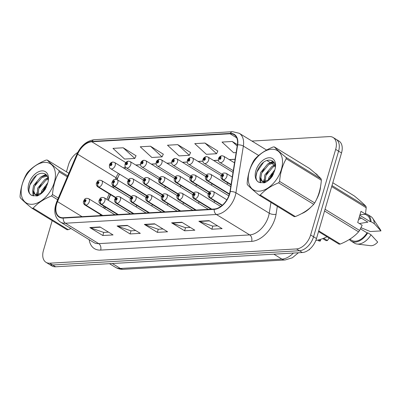 <?xml version="1.0" encoding="UTF-8"?>
<svg xmlns="http://www.w3.org/2000/svg" width="401" height="401" viewBox="0 0 401 401"><rect width="100%" height="100%" fill="white"/><g stroke="black" fill="none" stroke-linecap="round" stroke-linejoin="round"><path stroke-width="0.6" d="M119.318 174.62A19.549 12.225 -58.5 0 0 118.094 177.172L117.062 179.608M114.17 186.43L113.548 187.904M110.651 194.726L108.3 200.279M105.408 207.106L104.781 208.575M148.982 188.721A3.664 2.291 -58.5 0 0 149.789 187.367M164.565 187.823A3.664 2.291 -58.5 0 0 165.372 186.465M195.723 186.019A3.664 2.291 -58.5 0 0 196.535 184.666M211.307 185.122A3.664 2.291 -58.5 0 0 212.114 183.763M226.886 184.219A3.664 2.291 -58.5 0 0 227.693 182.866M180.144 186.921A3.664 2.291 -58.5 0 0 180.951 185.563M136.029 206.826A3.664 2.291 -58.5 0 0 136.836 205.472M151.608 205.929A3.664 2.291 -58.5 0 0 152.42 204.57M198.355 203.227A3.664 2.291 -58.5 0 0 199.162 201.868M213.933 202.325A3.664 2.291 -58.5 0 0 214.741 200.971M167.192 205.026A3.664 2.291 -58.5 0 0 167.999 203.668M182.771 204.124A3.664 2.291 -58.5 0 0 183.578 202.771M319.462 192.39A23.458 14.667 -58.5 0 0 320.554 186.5A23.458 14.667 -58.5 0 1 319.462 192.39A23.458 14.667 -58.5 0 1 316.454 199.553A23.458 14.667 -58.5 0 0 319.462 192.39M318.118 175.904A23.458 14.667 -58.5 0 0 315.366 173.332A23.458 14.667 -58.5 0 0 315.056 173.152A23.458 14.667 -58.5 0 1 315.366 173.332A23.458 14.667 -58.5 0 1 318.118 175.904M229.387 194.119A15.639 9.779 121.5 0 1 214.309 209.016L63.343 217.738A15.639 9.779 121.5 0 1 59.343 216.811A15.639 9.779 121.5 0 1 57.498 201.618L77.614 154.169A15.639 9.779 121.5 0 1 91.799 141.764L230.074 133.774A15.639 9.779 121.5 0 1 234.079 134.706A15.639 9.779 121.5 0 1 237.367 144.941L229.948 191.653A15.639 9.779 121.5 0 1 229.387 194.119M229.658 194.104A16.03 10.025 -58.5 0 0 230.234 191.578L237.653 144.866A16.03 10.025 -58.5 0 0 230.179 133.418L91.904 141.408A16.03 10.025 -58.5 0 0 77.363 154.124L57.248 201.573A16.03 10.025 -58.5 0 0 63.238 218.099L214.204 209.372A16.03 10.025 -58.5 0 0 229.658 194.104M333.101 137.468L338.95 141.057A14.662 9.168 -58.5 0 1 341.512 152.966L316.484 238.565A14.662 9.168 -58.5 0 1 302.349 252.53L55.619 266.785A14.662 9.168 -58.5 0 1 51.869 265.908L48.942 264.119A14.662 9.168 -58.5 0 0 52.691 264.991L299.422 250.735A14.662 9.168 -58.5 0 0 313.557 236.77L338.584 151.172A14.662 9.168 -58.5 0 0 336.028 139.262A14.662 9.168 -58.5 0 1 338.584 151.172L313.557 236.77A14.662 9.168 -58.5 0 1 299.422 250.735L52.691 264.991A14.662 9.168 -58.5 0 1 48.942 264.119L46.015 262.324A14.662 9.168 -58.5 0 0 49.764 263.196L296.494 248.941A14.662 9.168 -58.5 0 0 310.63 234.976L335.657 149.378A14.662 9.168 -58.5 0 0 333.101 137.468A14.662 9.168 -58.5 0 0 329.346 136.591L251.938 141.067M108.481 232.129L103.664 232.41L90.29 227.773A3.91 2.797 -93.3 0 1 89.824 227.547L102.831 235.522L113.052 234.931L100.044 226.956L89.824 227.547M103.744 232.405L102.831 235.522M135.744 230.555L130.926 230.836L117.553 226.194A3.91 2.797 -93.3 0 1 117.082 225.974L130.094 233.948L140.315 233.357L127.307 225.382L117.082 225.974M131.007 230.831L130.094 233.948M217.532 225.828L212.715 226.109L199.342 221.472A3.91 2.797 -93.3 0 1 198.871 221.247L211.878 229.222L222.104 228.63L209.096 220.655L198.871 221.247M212.791 226.104L211.878 229.222M190.269 227.402L185.452 227.683L172.079 223.046A3.91 2.797 -93.3 0 1 171.608 222.821L184.62 230.796L194.841 230.204L181.833 222.234L171.608 222.821M185.528 227.678L184.62 230.796M163.006 228.981L158.189 229.257L144.816 224.62A3.91 2.797 -93.3 0 1 144.345 224.4L157.357 232.369L167.578 231.783L154.57 223.808L144.345 224.4M158.265 229.252L157.357 232.369M235.096 159.242L229.182 159.583M218.385 160.21L213.603 160.485M202.801 161.107L198.019 161.382M187.222 162.009L182.44 162.285M171.643 162.906L166.861 163.187M156.059 163.809L151.277 164.084M140.48 164.711L135.698 164.986M125.328 166.836A15.639 9.779 -58.5 0 0 123.538 167.984M118.37 173.412A15.639 9.779 -58.5 0 0 116.014 177.713L115.358 179.262M112.741 185.427L112.074 187.001M109.182 193.823L106.826 199.377M103.934 206.204L103.313 207.673M100.42 214.5L99.939 215.628M301.542 213.668A23.458 14.667 -58.5 0 0 310.915 207.116A23.458 14.667 -58.5 0 1 301.542 213.668M52.165 220.62L43.453 250.409A14.662 9.168 -58.5 0 0 46.015 262.324M77.709 152.48A14.662 9.168 -58.5 0 0 68.486 164.816L66.441 171.808M136.034 155.763L123.197 147.779L112.977 148.37L124.581 159.047L134.806 158.455L136.079 155.673M217.823 151.037L204.986 143.052L194.761 143.643L206.37 154.32L216.595 153.728L217.863 150.946M237.412 144.646L232.249 141.478L222.024 142.069L233.633 152.746L236.149 152.601M163.297 154.19L150.46 146.205L140.24 146.796L151.844 157.473L162.069 156.881L163.337 154.099M177.723 144.631L167.503 145.222L179.107 155.894L189.332 155.307L190.6 152.525L177.723 144.631L189.332 155.307M204.986 143.052L216.595 153.728M232.249 141.478L237.197 146.029M150.46 146.205L162.069 156.881M123.197 147.779L134.806 158.455M309.146 249.597L309.467 249.793A7.333 4.581 121.5 0 0 309.522 249.287M222.37 205.212L210.52 197.944A2.446 1.714 -96.4 0 1 209.472 194.726A1.223 0.762 -58.5 0 0 210.61 193.568A1.223 0.762 -58.5 0 0 210.084 192.5A1.223 0.762 -58.5 0 0 208.906 193.663A1.223 0.762 -58.5 0 0 209.397 194.731L209.613 194.059A0.491 0.306 121.5 0 1 210.014 193.197A0.491 0.306 121.5 0 1 209.643 194.059L209.472 194.726M209.397 194.731A2.446 1.779 90 0 0 210.294 197.959A3.664 2.291 121.5 0 1 209.467 197.738L222.074 205.462M222.269 205.297L210.294 197.959M308.84 249.828L309.467 249.793M329.276 238.159A5.378 3.363 -58.5 0 0 327.467 240.56L326.063 240.64L322.75 238.61M315.873 240.349L315.938 240.389C318.865 240.034 322.309 238.946 326.269 237.121L327.051 236.79M323.692 238.244L327.467 240.56M231.081 184.505L223.472 179.838A2.446 1.714 -96.4 0 1 222.425 176.62A1.223 0.762 -58.5 0 0 223.563 175.463A1.223 0.762 -58.5 0 0 223.036 174.395A1.223 0.762 -58.5 0 0 221.858 175.558A1.223 0.762 -58.5 0 0 222.349 176.625L222.565 175.954A0.491 0.306 121.5 0 1 222.966 175.092A0.491 0.306 121.5 0 1 222.595 175.954L222.425 176.62M222.349 176.625A2.446 1.779 90 0 0 223.247 179.854A3.664 2.291 121.5 0 1 222.42 179.633L231.021 184.901M231.061 184.64L223.247 179.854M221.893 155.753A2.446 1.714 83.6 0 0 221.723 155.763A2.446 1.714 83.6 0 0 220.37 157.192A1.223 0.762 -58.5 0 0 219.232 158.355A1.223 0.762 -58.5 0 0 219.758 159.418A1.223 0.762 -58.5 0 0 220.936 158.255A1.223 0.762 -58.5 0 0 220.445 157.192L220.229 157.859A0.491 0.306 121.5 0 1 219.828 158.721A0.491 0.306 121.5 0 1 220.199 157.859L220.37 157.192M220.445 157.192A2.446 1.779 -90 0 1 222.069 155.743L223.628 156.179A3.664 2.291 121.5 0 1 224.264 159.157A3.664 2.291 121.5 0 1 219.793 162.425C218.756 162.049 218.329 160.796 218.51 158.666C218.986 157.092 220.054 156.124 221.723 155.763M271.512 149.257A22.972 14.361 -58.5 0 0 249.367 171.132A22.972 14.361 -58.5 0 0 259.257 191.162A22.972 14.361 -58.5 0 0 281.402 169.282A22.972 14.361 -58.5 0 0 271.512 149.257M273.738 146.941A26.391 16.501 -58.5 0 0 273.131 146.987C265.417 150.109 259.302 154.185 254.785 159.202A26.391 16.501 -58.5 0 0 253.783 160.606C250.003 167.187 247.793 174.751 247.146 183.297A26.391 16.501 -58.5 0 0 247.352 184.63C249.698 187.172 253.597 190.665 259.056 195.112A26.391 16.501 -58.5 0 0 259.658 195.086A26.391 16.501 -58.5 0 0 260.264 195.041L295.357 216.555C303.021 213.462 309.136 209.392 313.702 204.34A26.391 16.501 -58.5 0 0 314.705 202.936C318.494 196.32 320.71 188.756 321.341 180.244A26.391 16.501 -58.5 0 0 321.136 178.911C318.825 176.4 314.925 172.906 309.432 168.43L274.334 146.916A26.391 16.501 -58.5 0 0 273.738 146.941M259.056 195.112L294.154 216.625A26.391 16.501 -58.5 0 0 294.75 216.6A26.391 16.501 -58.5 0 0 295.357 216.555M274.254 162.761L272.429 162.51L267.788 163.889L260.625 172.515L259.833 177.342L261.252 180.696L261.818 181.127L264.399 181.628L268.354 179.818L273.472 174.034M274.51 163.222L273.462 163.142L268.82 164.52L261.658 173.152L260.866 177.974L262.359 181.397M275.362 167.678L275.256 165.658C274.62 162.21 272.785 160.38 269.753 160.169C259.236 159.362 250.846 180.926 259.823 182.505L264.495 182.771C267.502 181.533 270.159 179.267 272.464 175.979L274.981 169.387A13.654 8.536 -58.5 0 0 275.487 166.816A13.654 8.536 -58.5 0 0 269.026 157.753A13.654 8.536 -58.5 0 0 256.299 169.443A13.654 8.536 -58.5 0 0 259.823 182.505M274.896 169.698L268.886 177.583L268.139 180.64M274.219 171.743L269.748 178.701M269.728 178.766L269.527 179.437M275.176 165.172L271.918 166.42L264.755 175.047L264.339 181.633M264.645 182.29L264.855 182.62M275.317 166.019L272.951 167.052L265.788 175.683L265.347 182.204M261.818 181.127L262.85 181.763L265.432 182.26M274.981 169.387C273.637 174.114 271.427 177.588 268.354 179.818M321.341 180.244L286.244 158.731A26.391 16.501 -58.5 0 0 286.043 157.398L321.136 178.911M313.702 204.34L278.605 182.826A26.391 16.501 -58.5 0 0 279.607 181.422L314.705 202.936M278.605 182.826C270.941 185.914 264.83 189.989 260.264 195.041M286.244 158.731C282.464 165.307 280.249 172.876 279.607 181.422M274.334 146.916C276.645 149.433 280.55 152.926 286.043 157.398M272.525 173.598L270.394 177.057M268.394 171.067L266.264 174.525M264.279 182.26L264.294 182.821M273.347 161.643L270.881 162.676M264.269 168.535L262.134 171.994M260.169 178.986L260.64 182.806M263.447 162.44L256.991 171.864L256.028 176.605M275.041 164.61L272.705 166.004M263.948 179.663L263.763 181.663M263.763 182.154L263.808 182.921M272.941 161.292L268.575 163.473M259.818 177.132L260.184 182.655M359.396 223.527L367.877 222.159L359.331 216.926M361.471 218.234A11.048 6.907 -58.5 0 0 358.559 219.578M318.529 231.567L339.03 244.134A26.391 16.501 -58.5 0 0 340.238 244.064C347.898 240.976 354.013 236.906 358.579 231.848A26.391 16.501 -58.5 0 0 359.582 230.45L362.163 225.222L357.707 222.49L360.965 211.342L365.421 214.079L366.218 207.753A26.391 16.501 -58.5 0 0 366.013 206.42C363.702 203.909 359.802 200.415 354.309 195.944L332.8 182.756M349.381 239.477A15.639 9.779 -58.5 0 0 351.191 241.156L354.444 243.151A15.639 9.779 -58.5 0 0 357.05 244.039L370.519 245.683A9.774 6.11 -58.5 0 0 377.692 242.059L371.025 234.811L367.777 232.816L367.03 232.856L360.454 228.826M357.05 244.039A15.639 9.779 -58.5 0 0 371.025 234.811M351.191 241.156A15.639 9.779 -58.5 0 0 367.777 232.816M349.847 239.186L351.702 240.324A14.662 9.168 -58.5 0 0 367.03 232.856M365.421 214.079L365.055 214.38L359.993 214.67M358.579 231.848L324.544 210.986M325.046 209.277L359.582 230.45M318.73 230.881L340.238 244.064M366.218 207.753L331.682 186.585M331.983 185.558L366.013 206.42M361.025 227.703L370.308 231.527L380.95 230.911A9.774 6.11 -58.5 0 0 380.343 229.658L372.77 218.4A15.639 9.779 -58.5 0 0 370.79 216.48L367.542 214.49A15.639 9.779 -58.5 0 0 365.491 213.688M359.812 215.287L370.288 221.713L371.035 221.668L374.288 223.663A15.639 9.779 -58.5 0 0 372.77 218.4M374.288 223.663L380.95 230.911M371.035 221.668A15.639 9.779 -58.5 0 0 367.542 214.49M370.288 221.713A14.662 9.168 -58.5 0 0 367.03 215.322L365.241 214.224M44.411 162.375A22.972 14.361 -58.5 0 0 22.266 184.254A22.972 14.361 -58.5 0 0 32.155 204.284A22.972 14.361 -58.5 0 0 54.3 182.405A22.972 14.361 -58.5 0 0 44.411 162.375M68.817 173.267L47.238 160.039A26.391 16.501 -58.5 0 0 46.636 160.059A26.391 16.501 -58.5 0 0 46.03 160.109C38.316 163.232 32.205 167.307 27.689 172.325A26.391 16.501 -58.5 0 0 26.687 173.728C22.907 180.305 20.692 187.874 20.05 196.42A26.391 16.501 -58.5 0 0 20.256 197.753C22.596 200.294 26.501 203.788 31.96 208.234A26.391 16.501 -58.5 0 0 32.556 208.209A26.391 16.501 -58.5 0 0 33.163 208.164L68.26 229.678L70.947 228.51M31.96 208.234L67.052 229.748A26.391 16.501 -58.5 0 0 67.654 229.723A26.391 16.501 -58.5 0 0 68.26 229.678M47.158 175.884L45.328 175.628L40.691 177.011L33.524 185.638L32.737 190.465L34.15 193.818L34.717 194.249L37.303 194.746L41.253 192.941L46.376 187.157M47.413 176.34L46.361 176.265L41.724 177.643L34.556 186.27L33.769 191.097L35.263 194.52M48.265 180.796L48.16 178.781C47.524 175.332 45.689 173.503 42.656 173.287C32.135 172.485 23.749 194.049 32.727 195.623L37.393 195.894C40.401 194.655 43.057 192.39 45.368 189.102L47.884 182.51A13.654 8.536 -58.5 0 0 48.386 179.939A13.654 8.536 -58.5 0 0 41.925 170.876A13.654 8.536 -58.5 0 0 29.198 182.565A13.654 8.536 -58.5 0 0 32.727 195.623M47.799 182.816L41.784 190.701L41.037 193.763M47.123 184.866L42.651 191.823M42.626 191.889L42.431 192.56M48.075 178.295L44.822 179.543L37.654 188.169L37.238 194.756M37.549 195.412L37.759 195.743M48.215 179.142L45.854 180.174L38.686 188.806L38.25 195.327M34.717 194.249L35.749 194.881L38.336 195.382M47.884 182.51C46.541 187.237 44.331 190.711 41.253 192.941M67.298 176.846L59.147 171.849A26.391 16.501 -58.5 0 0 58.942 170.52L67.704 175.889M57.614 199.693L51.508 195.949A26.391 16.501 -58.5 0 0 52.511 194.545L58.295 198.094M51.508 195.949C43.844 199.036 37.729 203.106 33.163 208.164M59.147 171.849C55.363 178.43 53.153 185.994 52.511 194.545M47.238 160.039C49.549 162.555 53.448 166.044 58.942 170.52M45.428 186.721L43.293 190.179M41.298 184.189L39.163 187.648M37.178 195.382L37.193 195.944M46.25 174.766L43.784 175.793M37.168 181.658L35.032 185.117M33.067 192.109L33.544 195.929M36.351 175.563L29.895 184.981L28.932 189.728M47.945 177.733L45.604 179.127M36.852 192.786L36.666 194.786M36.666 195.277L36.707 196.044M45.839 174.415L41.473 176.59M32.722 190.249L33.088 195.778M211.773 209.162L194.936 198.846A2.446 1.714 -96.4 0 1 193.889 195.628A1.223 0.762 -58.5 0 0 195.031 194.465A1.223 0.762 -58.5 0 0 194.505 193.402A1.223 0.762 -58.5 0 0 193.327 194.565A1.223 0.762 -58.5 0 0 193.813 195.628L194.034 194.961A0.491 0.306 121.5 0 1 194.435 194.099A0.491 0.306 121.5 0 1 194.064 194.961L193.889 195.628M193.813 195.628A2.446 1.779 90 0 0 194.716 198.856A3.664 2.291 121.5 0 1 193.889 198.635L211.121 209.202M211.548 209.177L194.716 198.856M196.189 210.064L179.357 199.748A2.446 1.714 -96.4 0 1 178.31 196.525A1.223 0.762 -58.5 0 0 179.447 195.367A1.223 0.762 -58.5 0 0 178.921 194.3A1.223 0.762 -58.5 0 0 177.743 195.462A1.223 0.762 -58.5 0 0 178.234 196.53L178.45 195.863A0.491 0.306 121.5 0 1 178.851 194.996A0.491 0.306 121.5 0 1 178.48 195.858L178.31 196.525M178.234 196.53A2.446 1.779 90 0 0 179.137 199.758A3.664 2.291 121.5 0 1 178.31 199.538L195.543 210.104M195.969 210.079L179.137 199.758M180.61 210.966L163.778 200.645A2.446 1.714 -96.4 0 1 162.726 197.427A1.223 0.762 -58.5 0 0 163.869 196.264A1.223 0.762 -58.5 0 0 163.342 195.202A1.223 0.762 -58.5 0 0 162.164 196.365A1.223 0.762 -58.5 0 0 162.656 197.432L162.871 196.761A0.491 0.306 121.5 0 1 163.272 195.899A0.491 0.306 121.5 0 1 162.901 196.761L162.871 196.761M162.656 197.432A2.446 1.779 90 0 0 163.553 200.66A3.664 2.291 121.5 0 1 162.726 200.435L179.959 211.001M180.385 210.976L163.553 200.66M162.901 196.761L162.726 197.427M165.027 211.863L148.195 201.548A2.446 1.714 -96.4 0 1 147.147 198.325A1.223 0.762 -58.5 0 0 148.29 197.167A1.223 0.762 -58.5 0 0 147.763 196.099A1.223 0.762 -58.5 0 0 146.586 197.267A1.223 0.762 -58.5 0 0 147.072 198.33L147.292 197.663A0.491 0.306 121.5 0 1 147.693 196.801A0.491 0.306 121.5 0 1 147.322 197.658L147.292 197.663M147.072 198.33A2.446 1.779 90 0 0 147.974 201.558A3.664 2.291 121.5 0 1 147.147 201.337L164.38 211.903M164.806 211.878L147.974 201.558M147.322 197.658L147.147 198.325M206.309 156.656A2.446 1.714 83.6 0 0 206.144 156.661A2.446 1.714 83.6 0 0 204.791 158.094A1.223 0.762 -58.5 0 0 203.653 159.257A1.223 0.762 -58.5 0 0 204.179 160.32A1.223 0.762 -58.5 0 0 205.357 159.157A1.223 0.762 -58.5 0 0 204.866 158.089L204.65 158.761A0.491 0.306 121.5 0 1 204.249 159.623A0.491 0.306 121.5 0 1 204.62 158.761L204.791 158.094M204.866 158.089A2.446 1.779 -90 0 1 206.49 156.641L208.044 157.077A3.664 2.291 121.5 0 1 208.685 160.054A3.664 2.291 121.5 0 1 204.214 163.327C203.172 162.951 202.746 161.698 202.931 159.568C203.402 157.994 204.475 157.027 206.144 156.661M190.731 157.558A2.446 1.714 83.6 0 0 190.56 157.563A2.446 1.714 83.6 0 0 189.212 158.996A1.223 0.762 -58.5 0 0 188.069 160.154A1.223 0.762 -58.5 0 0 188.595 161.222A1.223 0.762 -58.5 0 0 189.773 160.059A1.223 0.762 -58.5 0 0 189.287 158.991L189.066 159.658A0.491 0.306 121.5 0 1 188.665 160.52A0.491 0.306 121.5 0 1 189.036 159.663L189.212 158.996M189.287 158.991A2.446 1.779 -90 0 1 190.911 157.543L192.465 157.979A3.664 2.291 121.5 0 1 193.107 160.956A3.664 2.291 121.5 0 1 188.63 164.23C187.593 163.854 187.167 162.595 187.352 160.465C187.823 158.891 188.896 157.924 190.56 157.563M175.152 158.455A2.446 1.714 83.6 0 0 174.981 158.465A2.446 1.714 83.6 0 0 173.628 159.894A1.223 0.762 -58.5 0 0 172.49 161.057A1.223 0.762 -58.5 0 0 173.016 162.119A1.223 0.762 -58.5 0 0 174.194 160.956A1.223 0.762 -58.5 0 0 173.703 159.889L173.488 160.56A0.491 0.306 121.5 0 1 173.087 161.423A0.491 0.306 121.5 0 1 173.458 160.56L173.628 159.894M173.703 159.889A2.446 1.779 -90 0 1 175.327 158.445L176.881 158.876A3.664 2.291 121.5 0 1 177.523 161.854A3.664 2.291 121.5 0 1 173.052 165.127C172.014 164.751 171.583 163.498 171.768 161.367C172.245 159.793 173.312 158.826 174.981 158.465M159.568 159.357A2.446 1.714 83.6 0 0 159.403 159.362A2.446 1.714 83.6 0 0 158.049 160.796A1.223 0.762 -58.5 0 0 156.911 161.954A1.223 0.762 -58.5 0 0 157.433 163.022A1.223 0.762 -58.5 0 0 158.611 161.859A1.223 0.762 -58.5 0 0 158.124 160.791L157.904 161.463A0.491 0.306 121.5 0 1 157.508 162.325A0.491 0.306 121.5 0 1 157.879 161.463L158.049 160.796M158.124 160.791A2.446 1.779 -90 0 1 159.748 159.342L161.302 159.778A3.664 2.291 121.5 0 1 161.944 162.756A3.664 2.291 121.5 0 1 157.473 166.029C156.43 165.653 156.004 164.4 156.19 162.265C156.661 160.696 157.733 159.728 159.403 159.362M318.73 239.878L320.499 240.961A7.333 4.581 121.5 0 0 320.544 239.367M320.499 240.961L319.096 241.046L317.612 240.134M229.437 193.949L207.893 180.741A2.446 1.714 -96.4 0 1 206.841 177.523A1.223 0.762 -58.5 0 0 207.984 176.36A1.223 0.762 -58.5 0 0 207.457 175.297A1.223 0.762 -58.5 0 0 206.279 176.46A1.223 0.762 -58.5 0 0 206.766 177.528L206.986 176.856A0.491 0.306 121.5 0 1 207.387 175.994A0.491 0.306 121.5 0 1 207.016 176.856L206.986 176.856M206.766 177.528A2.446 1.779 90 0 0 207.668 180.756A3.664 2.291 121.5 0 1 206.841 180.53L229.327 194.32M229.402 194.074L207.668 180.756M207.016 176.856L206.841 177.523M209.337 192.079L192.31 181.643A2.446 1.714 -96.4 0 1 191.262 178.42A1.223 0.762 -58.5 0 0 192.4 177.262A1.223 0.762 -58.5 0 0 191.873 176.194A1.223 0.762 -58.5 0 0 190.701 177.357A1.223 0.762 -58.5 0 0 191.187 178.425L191.407 177.758A0.491 0.306 121.5 0 1 191.803 176.896A0.491 0.306 121.5 0 1 191.432 177.753L191.262 178.42M191.187 178.425A2.446 1.779 90 0 0 192.089 181.653A3.664 2.291 121.5 0 1 191.262 181.432L209.076 192.355M209.242 192.169L192.089 181.653M193.758 192.981L176.731 182.54A2.446 1.714 -96.4 0 1 175.683 179.322A1.223 0.762 -58.5 0 0 176.821 178.159A1.223 0.762 -58.5 0 0 176.295 177.097A1.223 0.762 -58.5 0 0 175.117 178.26A1.223 0.762 -58.5 0 0 175.608 179.327L175.823 178.656A0.491 0.306 121.5 0 1 176.224 177.793A0.491 0.306 121.5 0 1 175.854 178.656L175.683 179.322M175.608 179.327A2.446 1.779 90 0 0 176.505 182.555A3.664 2.291 121.5 0 1 175.678 182.335L193.493 193.252M193.663 193.071L176.505 182.555M178.174 193.878L161.152 183.442A2.446 1.714 -96.4 0 1 160.099 180.224A1.223 0.762 -58.5 0 0 161.242 179.062A1.223 0.762 -58.5 0 0 160.716 177.994A1.223 0.762 -58.5 0 0 159.538 179.162A1.223 0.762 -58.5 0 0 160.024 180.224L160.245 179.558A0.491 0.306 121.5 0 1 160.646 178.696A0.491 0.306 121.5 0 1 160.275 179.558L160.099 180.224M160.024 180.224A2.446 1.779 90 0 0 160.926 183.452A3.664 2.291 121.5 0 1 160.099 183.232L177.914 194.154M178.084 193.974L160.926 183.452M149.448 212.766L132.616 202.445A2.446 1.714 -96.4 0 1 131.568 199.227A1.223 0.762 -58.5 0 0 132.706 198.069A1.223 0.762 -58.5 0 0 132.18 197.001A1.223 0.762 -58.5 0 0 131.002 198.164A1.223 0.762 -58.5 0 0 131.493 199.232L131.708 198.56A0.491 0.306 121.5 0 1 132.109 197.698A0.491 0.306 121.5 0 1 131.739 198.56L131.708 198.56M131.493 199.232A2.446 1.779 90 0 0 132.395 202.46A3.664 2.291 121.5 0 1 131.563 202.239L148.801 212.801M149.227 212.776L132.395 202.46M131.739 198.56L131.568 199.227M133.869 213.663L117.037 203.347A2.446 1.714 -96.4 0 1 115.984 200.129A1.223 0.762 -58.5 0 0 117.127 198.966A1.223 0.762 -58.5 0 0 116.601 197.904A1.223 0.762 -58.5 0 0 115.423 199.066A1.223 0.762 -58.5 0 0 115.914 200.134L116.13 199.462A0.491 0.306 121.5 0 1 116.531 198.6A0.491 0.306 121.5 0 1 116.16 199.462L116.13 199.462M115.914 200.134A2.446 1.779 90 0 0 116.811 203.362A3.664 2.291 121.5 0 1 115.984 203.137L133.217 213.703M133.643 213.678L116.811 203.362M116.16 199.462L115.984 200.129M118.285 214.565L101.453 204.249A2.446 1.714 -96.4 0 1 100.405 201.026A1.223 0.762 -58.5 0 0 101.548 199.868A1.223 0.762 -58.5 0 0 101.022 198.801A1.223 0.762 -58.5 0 0 99.844 199.964A1.223 0.762 -58.5 0 0 100.33 201.031L100.551 200.365A0.491 0.306 121.5 0 1 100.952 199.498A0.491 0.306 121.5 0 1 100.581 200.36L100.405 201.026M100.33 201.031A2.446 1.779 90 0 0 101.232 204.259A3.664 2.291 121.5 0 1 100.405 204.039L117.638 214.605M118.064 214.58L101.232 204.259M102.706 215.467L85.874 205.147A2.446 1.714 -96.4 0 1 84.827 201.929A1.223 0.762 -58.5 0 0 85.964 200.766A1.223 0.762 -58.5 0 0 85.438 199.703A1.223 0.762 -58.5 0 0 84.26 200.866A1.223 0.762 -58.5 0 0 84.751 201.934L84.967 201.262A0.491 0.306 121.5 0 1 85.368 200.4A0.491 0.306 121.5 0 1 84.997 201.262L84.827 201.929M84.751 201.934A2.446 1.779 90 0 0 85.649 205.162A3.664 2.291 121.5 0 1 84.822 204.936L102.06 215.502M102.486 215.477L85.649 205.162M162.595 194.781L145.568 184.34A2.446 1.714 -96.4 0 1 144.52 181.122A1.223 0.762 -58.5 0 0 145.658 179.964A1.223 0.762 -58.5 0 0 145.132 178.896A1.223 0.762 -58.5 0 0 143.954 180.059A1.223 0.762 -58.5 0 0 144.445 181.127L144.661 180.455A0.491 0.306 121.5 0 1 145.062 179.593A0.491 0.306 121.5 0 1 144.691 180.455L144.52 181.122M144.445 181.127A2.446 1.779 90 0 0 145.347 184.355A3.664 2.291 121.5 0 1 144.52 184.134L162.335 195.056M162.5 194.871L145.347 184.355M147.017 195.678L129.989 185.242A2.446 1.714 -96.4 0 1 128.937 182.024A1.223 0.762 -58.5 0 0 130.079 180.861A1.223 0.762 -58.5 0 0 129.553 179.798A1.223 0.762 -58.5 0 0 128.375 180.961A1.223 0.762 -58.5 0 0 128.866 182.029L129.082 181.357A0.491 0.306 121.5 0 1 129.483 180.495A0.491 0.306 121.5 0 1 129.112 181.357L128.937 182.024M128.866 182.029A2.446 1.779 90 0 0 129.764 185.257A3.664 2.291 121.5 0 1 128.937 185.031L146.751 195.954M146.921 195.773L129.764 185.257M131.433 196.58L114.405 186.144A2.446 1.714 -96.4 0 1 113.358 182.921A1.223 0.762 -58.5 0 0 114.501 181.763A1.223 0.762 -58.5 0 0 113.974 180.696A1.223 0.762 -58.5 0 0 112.796 181.859A1.223 0.762 -58.5 0 0 113.282 182.926L113.503 182.26A0.491 0.306 121.5 0 1 113.904 181.397A0.491 0.306 121.5 0 1 113.533 182.255L113.358 182.921M113.282 182.926A2.446 1.779 90 0 0 114.185 186.154A3.664 2.291 121.5 0 1 113.358 185.934L131.172 196.856M131.343 196.67L114.185 186.154M115.854 197.482L98.826 187.041A2.446 1.714 -96.4 0 1 97.779 183.823A1.223 0.762 -58.5 0 0 98.917 182.661A1.223 0.762 -58.5 0 0 98.39 181.598A1.223 0.762 -58.5 0 0 97.212 182.761A1.223 0.762 -58.5 0 0 97.704 183.828L97.919 183.157A0.491 0.306 121.5 0 1 98.32 182.295A0.491 0.306 121.5 0 1 97.949 183.157L97.779 183.823M97.704 183.828A2.446 1.779 90 0 0 98.606 187.056A3.664 2.291 121.5 0 1 97.774 186.836L115.593 197.753M115.759 197.573L98.606 187.056M143.989 160.255A2.446 1.714 83.6 0 0 143.819 160.265A2.446 1.714 83.6 0 0 142.47 161.693A1.223 0.762 -58.5 0 0 141.327 162.856A1.223 0.762 -58.5 0 0 141.854 163.924A1.223 0.762 -58.5 0 0 143.032 162.756A1.223 0.762 -58.5 0 0 142.545 161.693L142.325 162.36A0.491 0.306 121.5 0 1 141.924 163.222A0.491 0.306 121.5 0 1 142.295 162.36L142.47 161.693M142.545 161.693A2.446 1.779 -90 0 1 144.17 160.245L145.723 160.681A3.664 2.291 121.5 0 1 146.36 163.658A3.664 2.291 121.5 0 1 141.889 166.926C140.851 166.55 140.425 165.297 140.611 163.167C141.082 161.593 142.155 160.626 143.819 160.265M128.405 161.157A2.446 1.714 83.6 0 0 128.24 161.162A2.446 1.714 83.6 0 0 126.886 162.595A1.223 0.762 -58.5 0 0 125.749 163.758A1.223 0.762 -58.5 0 0 126.275 164.821A1.223 0.762 -58.5 0 0 127.453 163.658A1.223 0.762 -58.5 0 0 126.962 162.59L126.746 163.262A0.491 0.306 121.5 0 1 126.345 164.124A0.491 0.306 121.5 0 1 126.716 163.262L126.886 162.595M126.962 162.59A2.446 1.779 -90 0 1 128.586 161.142L130.14 161.578A3.664 2.291 121.5 0 1 130.781 164.555A3.664 2.291 121.5 0 1 126.31 167.829C125.272 167.453 124.841 166.199 125.027 164.069C125.503 162.495 126.571 161.528 128.24 161.162M112.826 162.059A2.446 1.714 83.6 0 0 112.661 162.064A2.446 1.714 83.6 0 0 111.308 163.498A1.223 0.762 -58.5 0 0 110.165 164.656A1.223 0.762 -58.5 0 0 110.691 165.723A1.223 0.762 -58.5 0 0 111.869 164.56A1.223 0.762 -58.5 0 0 111.383 163.493L111.162 164.159A0.491 0.306 121.5 0 1 110.761 165.022A0.491 0.306 121.5 0 1 111.132 164.164L111.308 163.498M111.383 163.493A2.446 1.779 -90 0 1 113.007 162.044L114.561 162.48A3.664 2.291 121.5 0 1 115.202 165.458A3.664 2.291 121.5 0 1 110.731 168.731C109.689 168.355 109.262 167.097 109.448 164.966C109.919 163.392 110.992 162.425 112.661 162.064M277.327 206.309L276.068 214.234A24.436 15.278 121.5 0 1 251.638 241.362L100.671 250.089A4.887 3.499 86.7 0 0 98.721 243.633L249.693 234.911A19.549 12.225 -58.5 0 0 268.535 216.289A19.549 12.225 -58.5 0 0 269.236 213.207L270.951 202.4M100.671 250.089A24.436 15.278 121.5 0 1 89.157 239.673M93.719 242.47A19.549 12.225 -58.5 0 0 98.721 243.633L65.423 223.222A19.549 12.225 121.5 0 1 60.421 222.054L93.719 242.47M230.179 133.418A4.887 3.499 86.7 0 1 232.655 131.698L239.242 133.287A19.549 12.225 121.5 0 1 243.357 146.079L235.933 192.791A19.549 12.225 121.5 0 1 235.237 195.878A19.549 12.225 121.5 0 1 216.39 214.5A4.887 3.499 -93.3 0 1 214.204 209.372M230.234 191.578A4.887 2.105 -171 0 1 235.933 192.791L269.236 213.207A4.887 2.105 9 0 0 276.068 214.234M91.904 141.408A4.887 3.499 -93.3 0 1 94.38 139.688C86.746 140.751 80.907 145.623 76.862 154.295L56.747 201.738C53.278 210.796 54.506 217.568 60.421 222.054M77.363 154.124A4.887 0.892 -157 0 0 76.862 154.295M258.66 155.463L243.357 146.079A4.887 2.105 -171 0 0 237.653 144.866M57.248 201.573A4.887 0.892 -157 0 0 56.747 201.738M63.238 218.099A4.887 3.499 86.7 0 0 65.423 223.222L216.39 214.5L249.693 234.911A4.887 3.499 86.7 0 1 251.638 241.362M77.614 154.169L116.014 177.713A9.288 1.694 23 0 1 116.952 179.082L116.781 179.478M49.764 263.196L55.619 266.785M296.494 248.941L302.349 252.53M310.63 234.976L316.484 238.565M335.657 149.378L341.512 152.966M266.986 160.565L270.55 162.751M271.577 163.382L274.675 165.282M57.498 201.618L82.04 216.66M230.074 133.774L236.725 137.849M91.799 141.764L125.789 162.6M144.816 224.62L154.941 224.034M172.079 223.046L182.204 222.46M199.342 221.472L209.467 220.886M117.553 226.194L127.678 225.613M90.29 227.773L100.415 227.187M112.325 263.507L120.4 268.459A9.774 6.997 86.7 0 0 123.573 269.302C120.626 269.462 117.899 268.795 115.398 267.292A19.549 12.225 -58.5 0 0 120.4 268.459L281.933 259.126A19.549 12.225 -58.5 0 0 293.397 253.046M273.858 254.174L281.933 259.126A9.774 6.997 86.7 0 0 285.106 259.968L123.573 269.302M226.861 199.798L213.302 191.488A3.664 2.291 121.5 0 1 213.939 194.465A3.664 2.291 121.5 0 1 210.52 197.944M232.264 177.067L226.254 173.382A3.664 2.291 121.5 0 1 226.891 176.36A3.664 2.291 121.5 0 1 223.472 179.838M220.745 206.5L197.718 192.385A3.664 2.291 121.5 0 1 198.36 195.362A3.664 2.291 121.5 0 1 194.936 198.846M208.36 209.362L182.139 193.287A3.664 2.291 121.5 0 1 182.781 196.264A3.664 2.291 121.5 0 1 179.357 199.748M192.781 210.259L166.56 194.189A3.664 2.291 121.5 0 1 167.197 197.167A3.664 2.291 121.5 0 1 163.778 200.645M177.202 211.162L150.976 195.086A3.664 2.291 121.5 0 1 151.618 198.064A3.664 2.291 121.5 0 1 148.195 201.548M230.75 186.59L210.67 174.28A3.664 2.291 121.5 0 1 211.312 177.257A3.664 2.291 121.5 0 1 207.893 180.741M228.806 195.848L195.092 175.182A3.664 2.291 121.5 0 1 195.733 178.159A3.664 2.291 121.5 0 1 192.31 181.643M208.274 193.713L179.513 176.084A3.664 2.291 121.5 0 1 180.149 179.062A3.664 2.291 121.5 0 1 176.731 182.54M192.691 194.615L163.929 176.981A3.664 2.291 121.5 0 1 164.57 179.959A3.664 2.291 121.5 0 1 161.152 183.442M161.618 212.064L135.398 195.989A3.664 2.291 121.5 0 1 136.039 198.966A3.664 2.291 121.5 0 1 132.616 202.445M146.039 212.961L119.819 196.886A3.664 2.291 121.5 0 1 120.455 199.863A3.664 2.291 121.5 0 1 117.037 203.347M130.455 213.863L104.235 197.788A3.664 2.291 121.5 0 1 104.877 200.766A3.664 2.291 121.5 0 1 101.453 204.249M114.876 214.761L88.656 198.69A3.664 2.291 121.5 0 1 89.293 201.668A3.664 2.291 121.5 0 1 85.874 205.147M177.112 195.513L148.35 177.884A3.664 2.291 121.5 0 1 148.992 180.861A3.664 2.291 121.5 0 1 145.568 184.34M161.533 196.415L132.771 178.781A3.664 2.291 121.5 0 1 133.408 181.758A3.664 2.291 121.5 0 1 129.989 185.242M145.949 197.312L117.187 179.683A3.664 2.291 121.5 0 1 117.829 182.661A3.664 2.291 121.5 0 1 114.405 186.144M130.37 198.214L101.608 180.585A3.664 2.291 121.5 0 1 102.25 183.563A3.664 2.291 121.5 0 1 98.826 187.041M232.655 131.698L94.38 139.688M235.081 159.327L229.312 159.663M218.395 160.295L213.728 160.56M202.816 161.192L198.149 161.463M187.237 162.094L182.57 162.365M171.653 162.991L166.986 163.262M156.074 163.894L151.408 164.164M140.495 164.796L135.829 165.062M125.924 167.548L124.551 168.605M119.613 174.174L116.952 179.082M113.904 186.27L113.282 187.738M110.385 194.565L108.034 200.114M105.142 206.941L104.516 208.41M101.623 215.237L101.498 215.537M239.242 133.287L266.605 150.059M298.404 252.755L292.349 257.788L285.106 259.968M115.398 267.292L109.488 263.673M213.302 191.488C209.232 190.254 209.207 192.515 208.189 193.974C207.708 195.377 208.139 196.63 209.467 197.738M226.254 173.382C222.184 172.149 222.159 174.41 221.141 175.869C220.66 177.272 221.091 178.525 222.42 179.633M233.277 170.691L219.793 162.425M234.52 162.856L223.628 156.179M197.718 192.385C193.653 191.152 193.628 193.417 192.605 194.876C192.129 196.274 192.555 197.533 193.889 198.635M182.139 193.287C178.069 192.054 178.044 194.315 177.026 195.773C176.55 197.177 176.976 198.43 178.31 199.538M166.56 194.189C162.49 192.951 162.465 195.217 161.443 196.675C160.966 198.079 161.392 199.332 162.726 200.435M150.976 195.086C146.911 193.853 146.886 196.114 145.864 197.578C145.388 198.976 145.814 200.229 147.147 201.337M222.029 174.25L204.214 163.327M233.006 172.38L208.044 157.077M206.45 175.147L188.63 164.23M221.227 175.608L192.465 157.979M190.866 176.049L173.052 165.127M205.643 176.51L176.881 158.876M175.287 176.951L157.473 166.029M190.064 177.407L161.302 159.778M210.67 174.28C206.605 173.047 206.58 175.312 205.558 176.771C205.081 178.174 205.507 179.427 206.841 180.53M195.092 175.182C191.026 173.949 191.001 176.209 189.979 177.668C189.503 179.072 189.929 180.325 191.262 181.432M179.513 176.084C175.443 174.846 175.417 177.112 174.4 178.57C173.919 179.974 174.35 181.227 175.678 182.335M163.929 176.981C159.864 175.748 159.839 178.014 158.816 179.473C158.34 180.871 158.766 182.129 160.099 183.232M135.398 195.989C131.327 194.756 131.302 197.016 130.285 198.475C129.809 199.878 130.235 201.132 131.563 202.239M119.819 196.886C115.749 195.653 115.724 197.919 114.701 199.377C114.225 200.776 114.651 202.034 115.984 203.137M104.235 197.788C100.17 196.555 100.145 198.816 99.122 200.274C98.646 201.678 99.072 202.931 100.405 204.039M88.656 198.69C84.586 197.452 84.561 199.718 83.543 201.177C83.062 202.58 83.493 203.833 84.822 204.936M148.35 177.884C144.28 176.651 144.255 178.911 143.237 180.37C142.761 181.773 143.187 183.026 144.52 184.134M132.771 178.781C128.701 177.548 128.676 179.813 127.658 181.272C127.177 182.676 127.603 183.929 128.937 185.031M117.187 179.683C113.122 178.45 113.097 180.711 112.074 182.169C111.598 183.573 112.024 184.826 113.358 185.934M101.608 180.585C97.538 179.347 97.513 181.613 96.496 183.072C96.019 184.475 96.446 185.728 97.774 186.836M159.708 177.849L141.889 166.926M174.485 178.31L145.723 160.681M144.124 178.751L126.31 167.829M158.901 179.212L130.14 161.578M128.546 179.648L110.731 168.731M143.322 180.109L114.561 162.48"/></g></svg>
